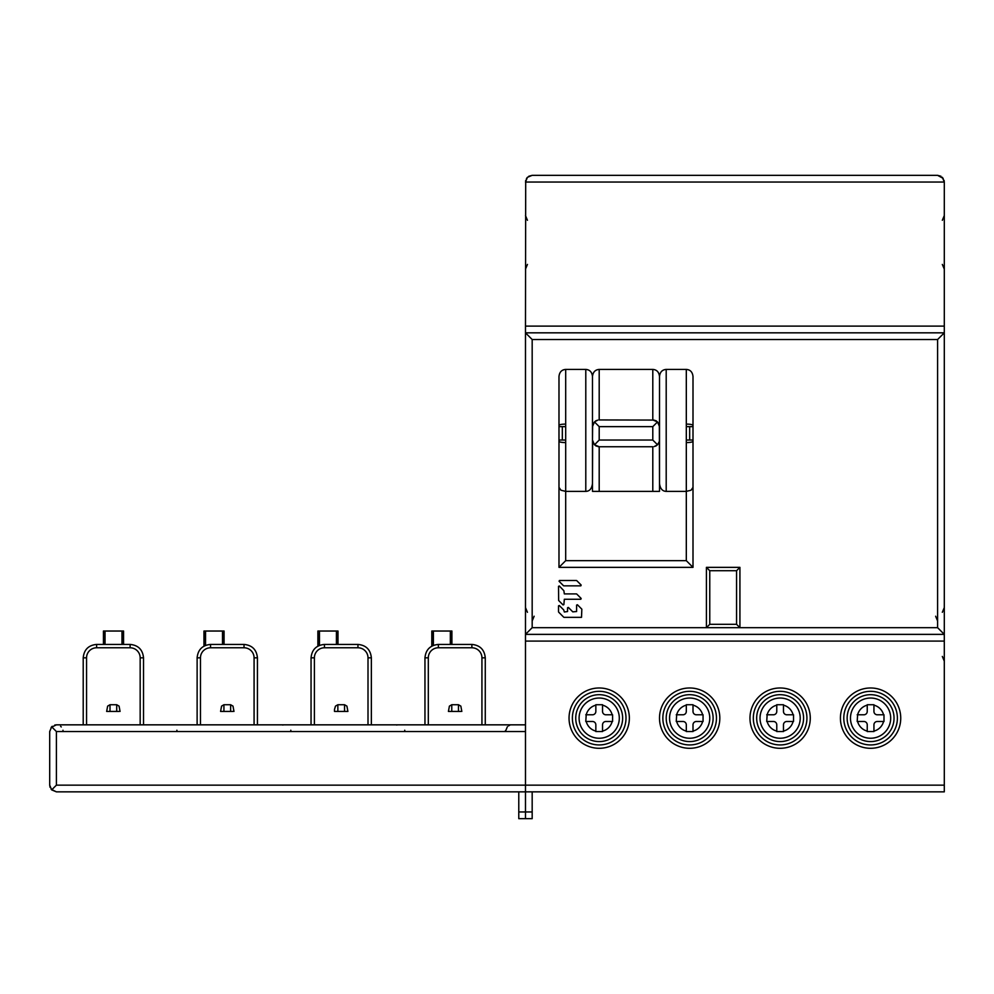 <?xml version="1.0" encoding="UTF-8"?>
<svg xmlns="http://www.w3.org/2000/svg" width="994" height="994" viewBox="0 0 994 994"><rect width="100%" height="100%" fill="white"/><g stroke="black" fill="none" stroke-linecap="round" stroke-linejoin="round"><path stroke-width="1.49" d="M527.441 612.304L525.478 607.57L525.478 332.828L532.175 339.526L937.603 339.526L944.3 332.828L525.478 332.828L525.478 634.371L944.3 634.371L944.3 326.119L525.478 326.119L525.702 180.336M739.921 567.363L736.566 570.718L709.766 570.718L706.411 567.363L739.921 567.363L739.921 627.674L532.175 627.674L525.478 634.371L525.478 641.08L944.3 641.08L944.3 791.845L525.478 791.845L525.478 641.08M525.478 332.828L525.478 326.119M943.207 178.386L937.603 175.342L532.175 175.342L527.441 177.305L525.478 182.051L944.3 182.051L944.3 326.119M937.603 339.526L937.603 627.674L944.3 634.371L944.3 641.08M581.167 585.056L580.831 585.851L581.167 585.056L576.744 580.633L581.167 585.056M576.421 580.496L559.411 580.496L559.075 581.291L559.411 580.496L576.421 580.496M563.499 585.714L559.075 581.291L563.499 585.714M563.834 585.851L580.831 585.851L563.834 585.851M558.516 586.323L559.311 585.988L563.871 590.734L559.311 585.988L558.516 586.323L558.653 600.513L558.516 586.323M563.076 604.936L558.653 600.513L563.076 604.936L563.871 604.601L563.076 604.936M563.871 604.601L564.331 599.258L580.831 599.258L581.167 598.463L580.831 599.258L564.343 599.258L563.871 604.601M576.744 594.039L581.167 598.463L576.744 594.039M576.421 593.903L564.331 593.903L563.871 590.734L564.343 593.903L576.421 593.903M558.653 612.13L563.735 617.212L558.653 612.13M564.07 617.349L581.515 617.349L581.838 609.173L581.502 617.349L564.07 617.349M577.415 604.75L581.838 609.173L577.415 604.75L576.607 605.085L577.415 604.75M576.607 605.085L576.607 611.534L572.78 611.857L576.607 611.521L576.607 605.085M568.369 607.433L572.78 611.857L568.369 607.433L567.562 607.756L568.369 607.433M567.562 607.756L567.562 611.534L564.331 611.993L563.735 609.956L564.343 611.993L567.562 611.521L567.562 607.756M559.311 605.532L563.735 609.956L559.311 605.532L558.516 605.868L559.311 605.532M558.516 605.868L558.516 611.795L558.516 605.868M525.478 634.371L525.478 600.289M525.478 369.681L525.478 336.171M940.97 176.249L937.603 175.342L532.175 175.342L528.808 176.249M942.337 177.305L944.3 182.051L944.076 180.324M526.46 178.56L527.429 177.317M843.782 718.14A26.801 26.801 0 0 1 870.582 691.327A26.801 26.801 0 0 1 897.396 718.14A26.801 26.801 0 0 1 870.582 744.941A26.801 26.801 0 0 1 843.782 718.14A26.801 26.801 0 0 0 870.582 744.941A26.801 26.801 0 0 0 897.396 718.14M890.686 718.14A20.104 20.104 0 0 1 870.582 738.244A20.104 20.104 0 0 1 850.479 718.14A20.104 20.104 0 0 1 870.582 698.036A20.104 20.104 0 0 1 890.686 718.14A20.104 20.104 0 0 1 870.582 738.244A20.104 20.104 0 0 0 890.686 718.14A20.104 20.104 0 0 0 870.582 698.036A20.104 20.104 0 0 0 850.479 718.14M662.849 718.14A26.801 26.801 0 0 1 689.662 691.327A26.801 26.801 0 0 1 716.463 718.14A26.801 26.801 0 0 1 689.662 744.941A26.801 26.801 0 0 1 662.849 718.14A26.801 26.801 0 0 0 689.662 744.941A26.801 26.801 0 0 0 716.463 718.14A26.801 26.801 0 0 1 689.662 744.941A26.801 26.801 0 0 1 662.849 718.14M709.766 718.14A20.104 20.104 0 0 1 689.662 738.244A20.104 20.104 0 0 1 669.558 718.14A20.104 20.104 0 0 1 689.662 698.036A20.104 20.104 0 0 1 709.766 718.14A20.104 20.104 0 0 0 689.662 698.036A20.104 20.104 0 0 0 669.558 718.14M572.382 718.14A26.801 26.801 0 0 1 599.196 691.327A26.801 26.801 0 0 1 625.996 718.14A26.801 26.801 0 0 1 599.196 744.941A26.801 26.801 0 0 1 572.382 718.14A26.801 26.801 0 0 0 599.196 744.941A26.801 26.801 0 0 0 625.996 718.14A26.801 26.801 0 0 1 599.196 744.941A26.801 26.801 0 0 1 572.382 718.14M619.299 718.14A20.104 20.104 0 0 1 599.196 738.244A20.104 20.104 0 0 1 579.092 718.14A20.104 20.104 0 0 1 599.196 698.036A20.104 20.104 0 0 1 619.299 718.14A20.104 20.104 0 0 0 599.196 698.036A20.104 20.104 0 0 0 579.092 718.14M753.315 718.14A26.801 26.801 0 0 1 780.128 691.327A26.801 26.801 0 0 1 806.929 718.14A26.801 26.801 0 0 1 780.128 744.941A26.801 26.801 0 0 1 753.315 718.14A26.801 26.801 0 0 0 780.128 744.941A26.801 26.801 0 0 0 806.929 718.14M800.22 718.14A20.104 20.104 0 0 1 780.128 738.244A20.104 20.104 0 0 1 760.025 718.14A20.104 20.104 0 0 1 780.128 698.036A20.104 20.104 0 0 1 800.22 718.14A20.104 20.104 0 0 0 780.128 698.036A20.104 20.104 0 0 0 760.025 718.14M686.307 560.666L565.685 560.666L565.685 491.371L560.951 490.228L558.988 487.371L558.988 441.274C559.373 442.082 561.61 442.516 565.685 442.591L565.685 424.09C561.622 424.165 559.386 424.6 558.988 425.407L558.988 376.477C559.473 372.067 561.709 369.718 565.685 369.42L585.789 369.42C589.753 369.693 591.977 372.054 592.486 376.477L592.486 491.371L659.507 491.371L659.507 376.477C659.991 372.067 662.228 369.718 666.204 369.42L686.307 369.42C690.271 369.693 692.495 372.054 693.004 376.477L693.004 425.407C692.619 424.6 690.383 424.165 686.307 424.09L686.307 442.591C690.383 442.516 692.607 442.082 693.004 441.274L693.004 487.371L691.041 490.228L686.307 491.371L686.307 560.666L693.004 567.363L693.004 487.371M558.988 441.274L558.988 425.407M558.988 487.371L558.988 567.363L693.004 567.363M558.988 426.637L565.685 426.637L562.331 426.637L562.331 440.044L565.685 440.044L558.988 440.044M565.685 442.591L565.685 491.371L585.789 491.371C589.591 491.297 591.828 488.675 592.486 483.482L592.635 441.411M686.307 442.591L686.307 491.371L666.204 491.371C662.402 491.272 660.165 488.638 659.507 483.482L659.357 425.27M565.685 560.666L558.988 567.363M693.004 425.407L693.004 426.637L686.307 426.637L689.662 426.637L689.662 440.044L686.307 440.044L693.004 440.044L693.004 441.274M693.004 426.637L693.004 440.044M658.339 443.809L658.972 442.665M659.357 441.411L657.543 444.778L654.139 446.604M655.419 446.207L656.587 445.573M659.507 490.204L659.407 491.371M594.424 421.941L592.486 426.637L592.486 376.477C592.983 372.067 595.22 369.718 599.196 369.42L652.797 369.42C656.761 369.693 658.997 372.054 659.507 376.477L659.507 426.637L657.481 421.841M592.586 491.371L592.486 490.204M657.543 444.778L652.797 440.044L599.196 440.044L599.196 426.637L652.797 426.637L652.797 440.044M594.487 444.815L599.196 440.044M594.424 444.74L599.196 446.741L652.797 446.741L652.797 491.371M599.196 491.371L599.196 446.741L597.854 446.604M596.574 446.207L595.418 445.573M593.654 443.821L593.02 442.653M592.635 425.258L592.486 440.044L594.449 444.778M593.02 424.016L593.654 422.872M597.854 420.077L594.449 421.903L599.196 426.637M595.406 421.108L596.586 420.462M656.574 421.096L655.419 420.474M654.139 420.077L599.196 419.94L599.196 369.42M658.972 424.016L658.339 422.86M657.606 421.965L652.797 419.94L652.797 369.42M657.543 421.903L652.797 426.637M709.766 570.718L709.766 624.319L736.566 624.319L739.921 627.674L937.603 627.674M736.566 624.319L736.566 570.718M709.766 624.319L706.411 627.674L706.411 567.363M585.789 714.785L592.486 714.785A3.355 3.355 0 0 0 595.841 711.431L595.841 705.156A13.407 13.407 0 0 0 586.212 714.785L585.789 721.482L592.486 721.482A3.355 3.355 0 0 1 595.841 724.837L595.841 731.534L602.538 731.534L602.538 724.837A3.355 3.355 0 0 1 605.893 721.482L612.59 721.482L612.59 714.785L605.893 714.785A3.355 3.355 0 0 1 602.538 711.431L602.538 704.734L595.841 704.734M585.789 721.482L586.212 721.482A13.407 13.407 0 0 0 595.841 731.112L595.841 731.534M602.538 731.534L602.538 731.112A13.407 13.407 0 0 0 612.167 721.482L612.59 721.482M612.59 714.785L612.167 714.785A13.407 13.407 0 0 0 602.538 705.156L602.538 704.734M676.255 714.785L682.953 714.785A3.355 3.355 0 0 0 686.307 711.431L686.307 705.156A13.407 13.407 0 0 0 676.678 714.785L676.255 721.482L682.953 721.482A3.355 3.355 0 0 1 686.307 724.837L686.307 731.534L693.004 731.534L693.004 724.837A3.355 3.355 0 0 1 696.359 721.482L703.056 721.482L703.056 714.785L696.359 714.785A3.355 3.355 0 0 1 693.004 711.431L693.004 704.734L686.307 704.734M676.255 721.482L676.678 721.482A13.407 13.407 0 0 0 686.307 731.112L686.307 731.534M693.004 731.534L693.004 731.112A13.407 13.407 0 0 0 702.634 721.482L703.056 721.482M703.056 714.785L702.634 714.785A13.407 13.407 0 0 0 693.004 705.156L693.004 704.734M766.722 714.785L773.419 714.785A3.355 3.355 0 0 0 776.774 711.431L776.774 705.156A13.407 13.407 0 0 0 767.144 714.785L766.722 721.482L773.419 721.482A3.355 3.355 0 0 1 776.774 724.837L776.774 731.534L783.471 731.534L783.471 724.837A3.355 3.355 0 0 1 786.826 721.482L793.523 721.482L793.523 714.785L786.826 714.785A3.355 3.355 0 0 1 783.471 711.431L783.471 704.734L776.774 704.734M766.722 721.482L767.144 721.482A13.407 13.407 0 0 0 776.774 731.112L776.774 731.534M783.471 731.534L783.471 731.112A13.407 13.407 0 0 0 793.1 721.482L793.523 721.482M793.523 714.785L793.1 714.785A13.407 13.407 0 0 0 783.471 705.156L783.471 704.734M857.188 714.785L863.885 714.785A3.355 3.355 0 0 0 867.24 711.431L867.24 705.156A13.407 13.407 0 0 0 857.611 714.785L857.188 721.482L863.885 721.482A3.355 3.355 0 0 1 867.24 724.837L867.24 731.534L873.937 731.534L873.937 724.837A3.355 3.355 0 0 1 877.292 721.482L883.989 721.482L883.989 714.785L877.292 714.785A3.355 3.355 0 0 1 873.937 711.431L873.937 704.734L867.24 704.734M857.188 721.482L857.611 721.482A13.407 13.407 0 0 0 867.24 731.112L867.24 731.534M873.937 731.534L873.937 731.112A13.407 13.407 0 0 0 883.567 721.482L883.989 721.482M883.989 714.785L883.567 714.785A13.407 13.407 0 0 0 873.937 705.156L873.937 704.734M49.7 731.534L49.7 785.148L49.7 731.534L51.663 726.8L56.397 731.534L51.663 726.8L52.222 726.303M53.328 788.217L56.397 785.148L51.663 789.882L49.7 785.148L50.06 787.31M54.782 725.036L56.397 724.837L51.141 727.397M63.107 731.534L62.97 730.242M60.584 726.303L61.268 726.937M51.129 789.286L56.397 791.845L525.478 791.845L525.478 785.148L56.397 785.148L56.397 731.534L525.478 731.534L525.478 785.148L944.3 785.148M51.663 789.882L56.397 791.845M525.478 724.837L512.072 724.837L525.478 724.837M512.072 724.837L170.21 724.837M177.019 731.534L176.895 730.242M282.644 725.036L283.837 724.85M290.944 731.534L290.807 730.242M396.556 725.036L397.762 724.85M404.856 731.534L404.732 730.242M509.773 725.247L508.443 725.906M507.362 726.776L505.374 731.534A6.697 6.697 0 0 1 505.437 730.64M314.39 724.837L314.39 657.829L311.047 657.829L311.047 724.837L257.434 724.837L257.434 657.829C256.638 649.691 252.178 645.218 244.027 644.423L244.027 647.777L210.529 647.777A10.052 10.052 0 0 0 200.477 657.829L200.477 724.837M106.656 711.431L110.011 711.431L106.656 711.431L107.638 706.125L110.011 704.734L116.708 704.734L116.708 711.431L110.011 711.431L110.011 704.734M119.081 711.431L116.708 711.431L119.081 711.431M120.063 711.431L119.081 706.125L116.708 704.734M220.581 711.431L223.923 711.431L220.581 711.431L221.563 706.125L223.923 704.734L230.633 704.734L230.633 711.431L223.923 711.431L223.923 704.734M232.994 711.431L230.633 711.431L232.994 711.431M233.975 711.431L232.994 706.125L230.633 704.734M347.9 711.431L346.918 706.125L344.545 704.734L344.545 711.431L347.9 711.431L334.493 711.431L334.493 709.467L334.493 711.431L337.848 711.431L337.848 704.734L335.475 706.125L334.493 709.467M344.545 704.734L337.848 704.734M448.418 711.431L451.773 711.431L448.418 711.431L449.4 706.125L451.773 704.734L458.47 704.734L458.47 711.431L451.773 711.431L451.773 704.734M460.843 711.431L458.47 711.431L460.843 711.431M461.825 711.431L460.843 706.125L458.47 704.734M103.451 644.423L103.451 631.028L123.554 631.028L123.554 644.423M431.806 646.137L431.806 631.028L451.91 631.028L451.91 644.423M204.242 645.988L203.969 631.028L203.969 646.137M204.242 631.028L224.072 631.028L224.072 644.423M318.155 645.988L317.881 631.028L317.881 646.137M318.155 631.028L337.985 631.028L337.985 644.423M532.175 620.977L534.138 616.23M937.603 620.977L935.64 616.23M532.175 791.845L532.175 818.658L525.478 818.658L525.478 811.949L525.478 818.658L518.781 818.658L518.781 791.845M532.175 811.949L525.478 811.949L525.478 791.845L525.478 811.949L518.781 811.949M532.175 627.674L532.175 339.526M900.738 718.14A30.155 30.155 0 0 1 870.582 748.296A30.155 30.155 0 0 1 840.427 718.14A30.155 30.155 0 0 1 870.582 687.985A30.155 30.155 0 0 1 900.738 718.14M719.818 718.14A30.155 30.155 0 0 1 689.662 748.296A30.155 30.155 0 0 1 659.507 718.14A30.155 30.155 0 0 1 689.662 687.985A30.155 30.155 0 0 1 719.818 718.14M629.351 718.14A30.155 30.155 0 0 1 599.196 748.296A30.155 30.155 0 0 1 569.04 718.14A30.155 30.155 0 0 1 599.196 687.985A30.155 30.155 0 0 1 629.351 718.14M810.272 718.14A30.155 30.155 0 0 1 780.128 748.296A30.155 30.155 0 0 1 749.973 718.14A30.155 30.155 0 0 1 780.128 687.985A30.155 30.155 0 0 1 810.272 718.14M847.136 718.14A23.458 23.458 0 0 1 870.582 694.682A23.458 23.458 0 0 1 894.041 718.14A23.458 23.458 0 0 1 870.582 741.586A23.458 23.458 0 0 1 847.136 718.14M666.204 718.14A23.458 23.458 0 0 1 689.662 694.682A23.458 23.458 0 0 1 713.108 718.14A23.458 23.458 0 0 1 689.662 741.586A23.458 23.458 0 0 1 666.204 718.14M575.737 718.14A23.458 23.458 0 0 1 599.196 694.682A23.458 23.458 0 0 1 622.642 718.14A23.458 23.458 0 0 1 599.196 741.586A23.458 23.458 0 0 1 575.737 718.14M756.67 718.14A23.458 23.458 0 0 1 780.128 694.682A23.458 23.458 0 0 1 803.574 718.14A23.458 23.458 0 0 1 780.128 741.586A23.458 23.458 0 0 1 756.67 718.14M565.685 424.09L565.685 369.42M585.789 369.42L585.789 491.371M666.204 491.371L666.204 369.42M686.307 369.42L686.307 424.09M86.553 724.837L86.553 657.829A10.052 10.052 0 0 1 96.604 647.777L130.115 647.777A10.052 10.052 0 0 1 140.166 657.829L140.166 724.837M140.166 657.829L143.521 657.829C142.726 649.691 138.253 645.218 130.115 644.423L130.115 647.777M96.604 647.777L96.604 644.423L130.115 644.423M200.477 657.829L197.123 657.829L197.123 724.837L56.397 724.837L83.21 724.837L83.21 657.829L86.553 657.829M244.027 647.777A10.052 10.052 0 0 1 254.079 657.829L254.079 724.837M254.079 657.829L257.434 657.829M210.529 647.777L210.529 644.423L244.027 644.423M314.39 657.829A10.052 10.052 0 0 1 324.442 647.777L357.952 647.777A10.052 10.052 0 0 1 368.004 657.829L368.004 724.837M368.004 657.829L371.358 657.829C370.563 649.691 366.09 645.218 357.952 644.423L357.952 647.777M324.442 647.777L324.442 644.423L357.952 644.423M428.315 724.837L428.315 657.829A10.052 10.052 0 0 1 438.366 647.777L471.877 647.777A10.052 10.052 0 0 1 481.928 657.829L481.928 724.837M481.928 657.829L485.271 657.829C484.476 649.691 480.015 645.218 471.877 644.423L471.877 647.777M438.366 647.777L438.366 644.423L471.877 644.423M424.96 724.837L424.96 657.829L428.315 657.829M121.976 631.028L121.976 644.423M123.281 631.028L123.281 644.423M103.724 644.423L103.724 631.028M105.029 644.423L105.029 631.028M451.636 631.028L451.636 644.423M432.079 645.988L432.079 631.028M223.799 631.028L223.799 644.423M222.494 631.028L222.494 644.423M205.547 645.392L205.547 631.028M337.712 631.028L337.712 644.423M336.419 631.028L336.419 644.423M319.459 645.392L319.459 631.028M433.384 645.392L433.384 631.028M450.332 631.028L450.332 644.423M527.441 264.429L525.478 269.163M527.441 220.295L525.478 215.549M942.337 656.438L944.3 661.172M942.337 612.304L944.3 607.57M942.337 220.295L944.3 215.549M942.337 264.429L944.3 269.163M398.159 724.837L371.358 724.837L371.358 657.829M284.234 724.837L257.434 724.837M170.322 724.837L143.521 724.837L143.521 657.829M83.21 657.829C84.005 649.691 88.466 645.218 96.604 644.423M197.123 657.829C197.918 649.691 202.391 645.218 210.529 644.423M311.047 657.829C311.843 649.691 316.303 645.218 324.442 644.423M485.271 724.837L485.271 657.829M424.96 657.829C425.755 649.691 430.228 645.218 438.366 644.423"/></g></svg>
